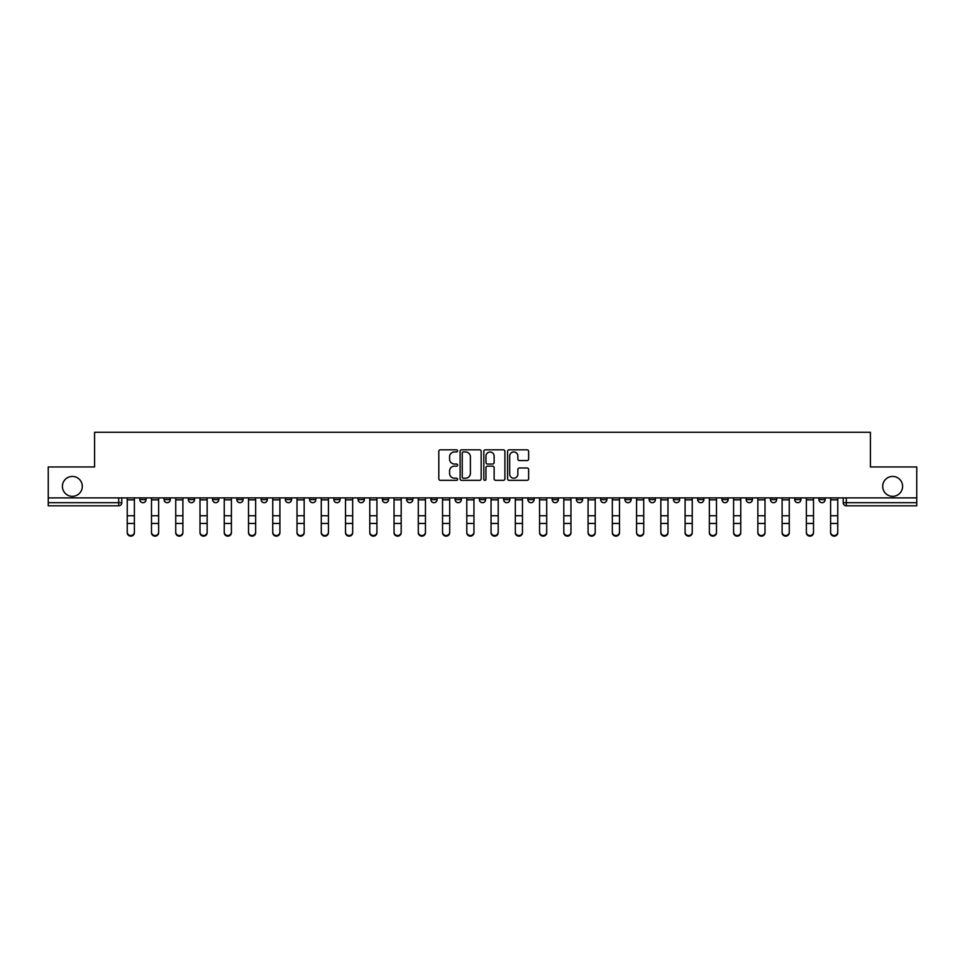 <?xml version="1.0" encoding="UTF-8"?>
<svg xmlns="http://www.w3.org/2000/svg" width="965" height="965" viewBox="0 0 965 965"><rect width="100%" height="100%" fill="white"/><g stroke="black" fill="none" stroke-linecap="round" stroke-linejoin="round"><path stroke-width="1.45" d="M457.627 450.896A1.074 1.074 0 0 0 456.554 449.823L440.342 449.823A1.532 1.532 0 0 0 438.81 451.343L438.81 478.821A1.532 1.532 0 0 0 440.342 480.341L456.554 480.341A1.074 1.074 0 0 0 457.627 479.279A1.074 1.074 0 0 0 456.554 478.206L454.455 478.206A4.885 4.885 0 0 1 449.569 473.32L449.569 471.041A4.885 4.885 0 0 1 454.455 466.155L456.554 466.155A1.074 1.074 0 0 0 457.627 465.082A1.074 1.074 0 0 0 456.554 464.02L454.455 464.02A4.885 4.885 0 0 1 449.569 459.135L449.569 456.843A4.885 4.885 0 0 1 454.455 451.958L456.554 451.958A1.074 1.074 0 0 0 457.627 450.896M882.698 486.384A9.952 9.952 0 0 0 892.649 496.336A9.952 9.952 0 0 0 902.601 486.384A9.952 9.952 0 0 0 892.649 476.433A9.952 9.952 0 0 0 882.698 486.384M62.399 486.384A9.952 9.952 0 0 0 72.351 496.336A9.952 9.952 0 0 0 82.302 486.384A9.952 9.952 0 0 0 72.351 476.433A9.952 9.952 0 0 0 62.399 486.384M794.702 497.892L794.702 499.605L800.914 499.605A3.112 3.112 0 0 1 797.814 502.705A3.112 3.112 0 0 1 794.702 499.605L794.702 497.892M770.444 497.892L770.444 499.605L776.668 499.605A3.112 3.112 0 0 1 773.556 502.705A3.112 3.112 0 0 1 770.444 499.605L770.444 497.892M624.922 497.892L624.922 499.605L631.134 499.605A3.112 3.112 0 0 1 628.022 502.705A3.112 3.112 0 0 1 624.922 499.605L624.922 497.892M600.664 497.892L600.664 499.605L606.876 499.605A3.112 3.112 0 0 1 603.776 502.705A3.112 3.112 0 0 1 600.664 499.605L600.664 497.892M576.407 497.892L576.407 499.605L582.631 499.605A3.112 3.112 0 0 1 579.519 502.705A3.112 3.112 0 0 1 576.407 499.605L576.407 497.892M527.903 497.892L527.903 499.605L534.115 499.605A3.112 3.112 0 0 1 531.003 502.705A3.112 3.112 0 0 1 527.903 499.605L527.903 497.892M479.388 499.605L479.388 497.892L479.388 499.605A3.112 3.112 0 0 0 482.5 502.705A3.112 3.112 0 0 1 479.388 499.605L485.612 499.605A3.112 3.112 0 0 1 482.5 502.705A3.112 3.112 0 0 0 485.612 499.605L485.612 497.892L485.612 499.605M455.13 499.605L455.13 497.892L455.13 499.605A3.112 3.112 0 0 0 458.242 502.705A3.112 3.112 0 0 1 455.13 499.605L461.354 499.605A3.112 3.112 0 0 1 458.242 502.705M430.885 499.605L430.885 497.892L430.885 499.605A3.112 3.112 0 0 0 433.997 502.705A3.112 3.112 0 0 1 430.885 499.605L437.097 499.605A3.112 3.112 0 0 1 433.997 502.705A3.112 3.112 0 0 0 437.097 499.605L437.097 497.892L437.097 499.605M406.627 497.892L406.627 499.605L412.851 499.605A3.112 3.112 0 0 1 409.739 502.705A3.112 3.112 0 0 1 406.627 499.605L406.627 497.892M382.369 497.892L382.369 499.605L388.593 499.605A3.112 3.112 0 0 1 385.481 502.705A3.112 3.112 0 0 1 382.369 499.605L382.369 497.892M358.124 497.892L358.124 499.605L364.336 499.605A3.112 3.112 0 0 1 361.224 502.705A3.112 3.112 0 0 1 358.124 499.605L358.124 497.892M333.866 499.605L333.866 497.892L333.866 499.605A3.112 3.112 0 0 0 336.978 502.705A3.112 3.112 0 0 1 333.866 499.605L340.078 499.605A3.112 3.112 0 0 1 336.978 502.705M285.351 499.605L285.351 497.892L285.351 499.605A3.112 3.112 0 0 0 288.463 502.705A3.112 3.112 0 0 1 285.351 499.605L291.575 499.605A3.112 3.112 0 0 1 288.463 502.705A3.112 3.112 0 0 0 291.575 499.605L291.575 497.892L291.575 499.605M261.105 499.605L261.105 497.892L261.105 499.605A3.112 3.112 0 0 0 264.205 502.705A3.112 3.112 0 0 1 261.105 499.605L267.317 499.605A3.112 3.112 0 0 1 264.205 502.705A3.112 3.112 0 0 0 267.317 499.605L267.317 497.892L267.317 499.605M236.847 499.605L236.847 497.892L236.847 499.605A3.112 3.112 0 0 0 239.959 502.705A3.112 3.112 0 0 1 236.847 499.605L243.059 499.605A3.112 3.112 0 0 1 239.959 502.705A3.112 3.112 0 0 0 243.059 499.605L243.059 497.892L243.059 499.605M212.59 499.605L212.59 497.892L212.59 499.605A3.112 3.112 0 0 0 215.702 502.705A3.112 3.112 0 0 1 212.59 499.605L218.814 499.605A3.112 3.112 0 0 1 215.702 502.705M188.332 499.605L188.332 497.892L188.332 499.605A3.112 3.112 0 0 0 191.444 502.705A3.112 3.112 0 0 1 188.332 499.605L194.556 499.605A3.112 3.112 0 0 1 191.444 502.705A3.112 3.112 0 0 0 194.556 499.605L194.556 497.892L194.556 499.605M164.086 499.605L164.086 497.892L164.086 499.605A3.112 3.112 0 0 0 167.186 502.705A3.112 3.112 0 0 1 164.086 499.605L170.298 499.605A3.112 3.112 0 0 1 167.186 502.705A3.112 3.112 0 0 0 170.298 499.605L170.298 497.892L170.298 499.605M527.095 460.582A1.532 1.532 0 0 0 528.627 459.05L528.627 451.343A1.532 1.532 0 0 0 527.095 449.823L509.098 449.823A1.532 1.532 0 0 0 507.566 451.343L507.566 478.821A1.532 1.532 0 0 0 509.098 480.341L527.095 480.341A1.532 1.532 0 0 0 528.627 478.821L528.627 469.509A1.532 1.532 0 0 0 527.095 467.989L519.399 467.989A1.532 1.532 0 0 0 517.867 469.509L517.867 474.129A4.077 4.077 0 0 1 513.79 478.206A4.077 4.077 0 0 1 509.701 474.129L509.701 456.047A4.077 4.077 0 0 1 513.79 451.958A4.077 4.077 0 0 1 517.867 456.047L517.867 459.05A1.532 1.532 0 0 0 519.399 460.582L527.095 460.582M48.25 497.892L48.25 466.951L94.582 466.951L94.582 432.272L870.418 432.272L870.418 466.951L916.75 466.951L916.75 497.892L48.25 497.892L48.25 502.705L121.795 502.705L121.795 497.892L121.795 502.705A3.112 3.112 0 0 1 118.683 505.817L48.25 505.817L48.25 502.705M481.161 451.343A1.532 1.532 0 0 0 479.641 449.823L461.632 449.823A1.532 1.532 0 0 0 460.1 451.343L460.1 478.821A1.532 1.532 0 0 0 461.632 480.341L479.641 480.341A1.532 1.532 0 0 0 481.161 478.821L481.161 451.343M485.359 449.823L503.368 449.823A1.532 1.532 0 0 1 504.9 451.343L504.9 478.821A1.532 1.532 0 0 1 503.368 480.341L495.66 480.341A1.532 1.532 0 0 1 494.14 478.821L494.14 467.675A1.532 1.532 0 0 0 492.608 466.155L487.494 466.155A1.532 1.532 0 0 0 485.974 467.675L485.974 479.279A1.074 1.074 0 0 1 484.9 480.341A1.074 1.074 0 0 1 483.839 479.279L483.839 451.343A1.532 1.532 0 0 1 485.359 449.823M843.205 497.892L843.205 502.705L916.75 502.705L916.75 505.817L846.317 505.817A3.112 3.112 0 0 1 843.205 502.705M916.75 497.892L916.75 502.705M825.172 497.892L825.172 499.605A3.112 3.112 0 0 1 822.059 502.705A3.112 3.112 0 0 1 818.959 499.605L825.172 499.605M818.959 497.892L818.959 499.605M800.914 497.892L800.914 499.605M776.668 497.892L776.668 499.605L776.668 497.892M752.411 497.892L752.411 499.605A3.112 3.112 0 0 1 749.298 502.705A3.112 3.112 0 0 1 746.186 499.605L752.411 499.605M746.186 497.892L746.186 499.605M728.153 497.892L728.153 499.605A3.112 3.112 0 0 1 725.041 502.705A3.112 3.112 0 0 1 721.941 499.605L728.153 499.605M721.941 497.892L721.941 499.605M703.895 497.892L703.895 499.605A3.112 3.112 0 0 1 700.795 502.705A3.112 3.112 0 0 1 697.683 499.605L703.895 499.605M697.683 497.892L697.683 499.605M679.65 497.892L679.65 499.605A3.112 3.112 0 0 1 676.537 502.705A3.112 3.112 0 0 1 673.425 499.605L679.65 499.605M673.425 497.892L673.425 499.605M655.392 497.892L655.392 499.605A3.112 3.112 0 0 1 652.28 502.705A3.112 3.112 0 0 1 649.168 499.605L655.392 499.605M649.168 497.892L649.168 499.605M631.134 497.892L631.134 499.605A3.112 3.112 0 0 1 628.022 502.705M606.876 497.892L606.876 499.605M582.631 499.605L582.631 497.892L582.631 499.605A3.112 3.112 0 0 1 579.519 502.705M558.373 497.892L558.373 499.605A3.112 3.112 0 0 1 555.261 502.705A3.112 3.112 0 0 1 552.149 499.605A3.112 3.112 0 0 0 555.261 502.705A3.112 3.112 0 0 0 558.373 499.605L552.149 499.605L552.149 497.892M534.115 499.605L534.115 497.892L534.115 499.605A3.112 3.112 0 0 1 531.003 502.705M509.87 497.892L509.87 499.605A3.112 3.112 0 0 1 506.758 502.705A3.112 3.112 0 0 1 503.646 499.605A3.112 3.112 0 0 0 506.758 502.705M503.646 497.892L503.646 499.605L509.87 499.605M461.354 497.892L461.354 499.605L461.354 497.892M412.851 499.605L412.851 497.892L412.851 499.605A3.112 3.112 0 0 1 409.739 502.705M388.593 499.605L388.593 497.892L388.593 499.605A3.112 3.112 0 0 1 385.481 502.705M364.336 499.605L364.336 497.892L364.336 499.605A3.112 3.112 0 0 1 361.224 502.705M340.078 497.892L340.078 499.605L340.078 497.892M315.832 499.605L315.832 497.892L315.832 499.605A3.112 3.112 0 0 1 312.72 502.705A3.112 3.112 0 0 1 309.608 499.605L315.832 499.605A3.112 3.112 0 0 1 312.72 502.705M309.608 497.892L309.608 499.605M218.814 497.892L218.814 499.605L218.814 497.892M146.041 497.892L146.041 499.605A3.112 3.112 0 0 1 142.941 502.705A3.112 3.112 0 0 1 139.829 499.605A3.112 3.112 0 0 0 142.941 502.705A3.112 3.112 0 0 0 146.041 499.605L146.041 497.892M139.829 497.892L139.829 499.605L146.041 499.605M118.683 497.892L118.683 505.817A3.112 3.112 0 0 0 121.795 502.705M463.309 451.958A1.074 1.074 0 0 0 462.235 453.031L462.235 477.144A1.074 1.074 0 0 0 463.309 478.206L465.516 478.206A4.885 4.885 0 0 0 470.401 473.32L470.401 456.843A4.885 4.885 0 0 0 465.516 451.958L463.309 451.958M494.14 456.119A4.077 4.077 0 0 0 490.051 452.03A4.077 4.077 0 0 0 485.974 456.119L485.974 462.488A1.532 1.532 0 0 0 487.494 464.02L492.608 464.02A1.532 1.532 0 0 0 494.14 462.488L494.14 456.119M127.235 532.728L127.235 532.125A3.571 3.414 0 0 0 130.806 535.539A3.571 3.414 0 0 0 134.388 532.125L134.388 532.728A3.571 3.414 180 0 1 130.806 536.142A3.571 3.414 180 0 1 127.235 532.728L127.235 524.055M127.235 497.892L127.235 532.125M134.388 497.892L134.388 532.125M151.493 532.728L151.493 532.125A3.571 3.414 0 0 0 155.063 535.539A3.571 3.414 0 0 0 158.634 532.125L158.634 532.728A3.571 3.414 180 0 1 155.063 536.142A3.571 3.414 180 0 1 151.493 532.728L151.493 524.055M175.739 532.728L175.739 532.125A3.571 3.414 0 0 0 179.321 535.539A3.571 3.414 0 0 0 182.892 532.125L182.892 532.728A3.571 3.414 180 0 1 179.321 536.142A3.571 3.414 180 0 1 175.739 532.728L175.739 524.055M151.493 497.892L151.493 532.125M158.634 497.892L158.634 532.125M175.739 497.892L175.739 532.125M182.892 497.892L182.892 532.125M199.996 532.728L199.996 532.125A3.571 3.414 0 0 0 203.567 535.539A3.571 3.414 0 0 0 207.149 532.125L207.149 532.728A3.571 3.414 180 0 1 203.567 536.142A3.571 3.414 180 0 1 199.996 532.728L199.996 524.055M224.254 532.728L224.254 532.125A3.571 3.414 0 0 0 227.824 535.539A3.571 3.414 0 0 0 231.407 532.125L231.407 532.728A3.571 3.414 180 0 1 227.824 536.142A3.571 3.414 180 0 1 224.254 532.728L224.254 524.055M248.512 532.728L248.512 532.125A3.571 3.414 0 0 0 252.082 535.539A3.571 3.414 0 0 0 255.653 532.125L255.653 532.728A3.571 3.414 180 0 1 252.082 536.142A3.571 3.414 180 0 1 248.512 532.728L248.512 524.055M199.996 497.892L199.996 532.125M207.149 497.892L207.149 532.125M224.254 497.892L224.254 532.125M231.407 497.892L231.407 532.125M248.512 497.892L248.512 532.125M255.653 497.892L255.653 532.125M272.757 532.728L272.757 532.125A3.571 3.414 0 0 0 276.34 535.539A3.571 3.414 0 0 0 279.91 532.125L279.91 532.728A3.571 3.414 180 0 1 276.34 536.142A3.571 3.414 180 0 1 272.757 532.728L272.757 524.055M272.757 497.892L272.757 532.125M279.91 497.892L279.91 532.125M297.015 532.728L297.015 532.125A3.571 3.414 0 0 0 300.585 535.539A3.571 3.414 0 0 0 304.168 532.125L304.168 532.728A3.571 3.414 180 0 1 300.585 536.142A3.571 3.414 180 0 1 297.015 532.728L297.015 524.055M297.015 497.892L297.015 532.125M304.168 497.892L304.168 532.125M321.273 532.728L321.273 532.125A3.571 3.414 0 0 0 324.843 535.539A3.571 3.414 0 0 0 328.426 532.125L328.426 532.728A3.571 3.414 180 0 1 324.843 536.142A3.571 3.414 180 0 1 321.273 532.728L321.273 524.055M321.273 497.892L321.273 532.125M328.426 497.892L328.426 532.125M345.518 532.728L345.518 532.125A3.571 3.414 0 0 0 349.101 535.539A3.571 3.414 0 0 0 352.671 532.125L352.671 532.728A3.571 3.414 180 0 1 349.101 536.142A3.571 3.414 180 0 1 345.518 532.728L345.518 524.055M345.518 497.892L345.518 532.125M352.671 497.892L352.671 532.125M369.776 532.728L369.776 532.125A3.571 3.414 0 0 0 373.358 535.539A3.571 3.414 0 0 0 376.929 532.125L376.929 532.728A3.571 3.414 180 0 1 373.358 536.142A3.571 3.414 180 0 1 369.776 532.728L369.776 524.055M394.034 532.728L394.034 532.125A3.571 3.414 0 0 0 397.604 535.539A3.571 3.414 0 0 0 401.187 532.125L401.187 532.728A3.571 3.414 180 0 1 397.604 536.142A3.571 3.414 180 0 1 394.034 532.728L394.034 524.055M418.291 532.728L418.291 532.125A3.571 3.414 0 0 0 421.862 535.539A3.571 3.414 0 0 0 425.444 532.125L425.444 532.728A3.571 3.414 180 0 1 421.862 536.142A3.571 3.414 180 0 1 418.291 532.728L418.291 524.055M442.537 532.728L442.537 532.125A3.571 3.414 0 0 0 446.119 535.539A3.571 3.414 0 0 0 449.69 532.125L449.69 532.728A3.571 3.414 180 0 1 446.119 536.142A3.571 3.414 180 0 1 442.537 532.728L442.537 524.055M466.795 532.728L466.795 532.125A3.571 3.414 0 0 0 470.377 535.539A3.571 3.414 0 0 0 473.948 532.125L473.948 532.728A3.571 3.414 180 0 1 470.377 536.142A3.571 3.414 180 0 1 466.795 532.728L466.795 524.055M491.052 532.728L491.052 532.125A3.571 3.414 0 0 0 494.623 535.539A3.571 3.414 0 0 0 498.205 532.125L498.205 532.728A3.571 3.414 180 0 1 494.623 536.142A3.571 3.414 180 0 1 491.052 532.728L491.052 524.055M369.776 497.892L369.776 532.125M376.929 497.892L376.929 532.125M394.034 497.892L394.034 532.125M401.187 497.892L401.187 532.125M418.291 497.892L418.291 532.125M425.444 497.892L425.444 532.125M442.537 497.892L442.537 532.125M449.69 497.892L449.69 532.125M466.795 497.892L466.795 532.125M473.948 497.892L473.948 532.125M491.052 497.892L491.052 532.125M498.205 497.892L498.205 532.125M515.31 532.728L515.31 532.125A3.571 3.414 0 0 0 518.881 535.539A3.571 3.414 0 0 0 522.463 532.125L522.463 532.728A3.571 3.414 180 0 1 518.881 536.142A3.571 3.414 180 0 1 515.31 532.728L515.31 524.055M515.31 497.892L515.31 532.125M522.463 497.892L522.463 532.125M539.556 532.728L539.556 532.125A3.571 3.414 0 0 0 543.138 535.539A3.571 3.414 0 0 0 546.709 532.125L546.709 532.728A3.571 3.414 180 0 1 543.138 536.142A3.571 3.414 180 0 1 539.556 532.728L539.556 524.055M539.556 497.892L539.556 532.125M546.709 497.892L546.709 532.125M563.813 532.728L563.813 532.125A3.571 3.414 0 0 0 567.396 535.539A3.571 3.414 0 0 0 570.966 532.125L570.966 532.728A3.571 3.414 180 0 1 567.396 536.142A3.571 3.414 180 0 1 563.813 532.728L563.813 524.055M563.813 497.892L563.813 532.125M570.966 497.892L570.966 532.125M588.071 532.728L588.071 532.125A3.571 3.414 0 0 0 591.642 535.539A3.571 3.414 0 0 0 595.224 532.125L595.224 532.728A3.571 3.414 180 0 1 591.642 536.142A3.571 3.414 180 0 1 588.071 532.728L588.071 524.055M588.071 497.892L588.071 532.125M595.224 497.892L595.224 532.125M612.329 532.728L612.329 532.125A3.571 3.414 0 0 0 615.899 535.539A3.571 3.414 0 0 0 619.482 532.125L619.482 532.728A3.571 3.414 180 0 1 615.899 536.142A3.571 3.414 180 0 1 612.329 532.728L612.329 524.055M612.329 497.892L612.329 532.125M619.482 497.892L619.482 532.125M636.574 532.728L636.574 532.125A3.571 3.414 0 0 0 640.157 535.539A3.571 3.414 0 0 0 643.727 532.125L643.727 532.728A3.571 3.414 180 0 1 640.157 536.142A3.571 3.414 180 0 1 636.574 532.728L636.574 524.055M636.574 497.892L636.574 532.125M643.727 497.892L643.727 532.125M660.832 532.728L660.832 532.125A3.571 3.414 0 0 0 664.415 535.539A3.571 3.414 0 0 0 667.985 532.125L667.985 532.728A3.571 3.414 180 0 1 664.415 536.142A3.571 3.414 180 0 1 660.832 532.728L660.832 524.055M660.832 497.892L660.832 532.125M667.985 497.892L667.985 532.125M685.09 532.728L685.09 532.125A3.571 3.414 0 0 0 688.66 535.539A3.571 3.414 0 0 0 692.243 532.125L692.243 532.728A3.571 3.414 180 0 1 688.66 536.142A3.571 3.414 180 0 1 685.09 532.728L685.09 524.055M685.09 497.892L685.09 532.125M692.243 497.892L692.243 532.125M709.347 532.728L709.347 532.125A3.571 3.414 0 0 0 712.918 535.539A3.571 3.414 0 0 0 716.488 532.125L716.488 532.728A3.571 3.414 180 0 1 712.918 536.142A3.571 3.414 180 0 1 709.347 532.728L709.347 524.055M709.347 497.892L709.347 532.125M716.488 497.892L716.488 532.125M733.593 532.728L733.593 532.125A3.571 3.414 0 0 0 737.176 535.539A3.571 3.414 0 0 0 740.746 532.125L740.746 532.728A3.571 3.414 180 0 1 737.176 536.142A3.571 3.414 180 0 1 733.593 532.728L733.593 524.055M733.593 497.892L733.593 532.125M740.746 497.892L740.746 532.125M757.851 532.728L757.851 532.125A3.571 3.414 0 0 0 761.433 535.539A3.571 3.414 0 0 0 765.004 532.125L765.004 532.728A3.571 3.414 180 0 1 761.433 536.142A3.571 3.414 180 0 1 757.851 532.728L757.851 524.055M757.851 497.892L757.851 532.125M765.004 497.892L765.004 532.125M782.108 532.728L782.108 532.125A3.571 3.414 0 0 0 785.679 535.539A3.571 3.414 0 0 0 789.261 532.125L789.261 532.728A3.571 3.414 180 0 1 785.679 536.142A3.571 3.414 180 0 1 782.108 532.728L782.108 524.055M782.108 497.892L782.108 532.125M789.261 497.892L789.261 532.125M806.366 532.728L806.366 532.125A3.571 3.414 0 0 0 809.937 535.539A3.571 3.414 0 0 0 813.507 532.125L813.507 532.728A3.571 3.414 180 0 1 809.937 536.142A3.571 3.414 180 0 1 806.366 532.728L806.366 524.055M806.366 497.892L806.366 532.125M813.507 497.892L813.507 532.125M830.612 532.728L830.612 532.125A3.571 3.414 0 0 0 834.194 535.539A3.571 3.414 0 0 0 837.765 532.125L837.765 532.728A3.571 3.414 180 0 1 834.194 536.142A3.571 3.414 180 0 1 830.612 532.728L830.612 524.055M830.612 497.892L830.612 532.125M837.765 497.892L837.765 532.125M846.317 497.892L846.317 505.817M134.388 499.834L127.235 499.834M134.388 515.756L127.235 515.756M134.388 523.452L127.235 523.452M158.634 499.834L151.493 499.834M158.634 515.756L151.493 515.756M158.634 523.452L151.493 523.452M182.892 499.834L175.739 499.834M182.892 515.756L175.739 515.756M182.892 523.452L175.739 523.452M207.149 499.834L199.996 499.834M207.149 515.756L199.996 515.756M207.149 523.452L199.996 523.452M231.407 499.834L224.254 499.834M231.407 515.756L224.254 515.756M231.407 523.452L224.254 523.452M255.653 499.834L248.512 499.834M255.653 515.756L248.512 515.756M255.653 523.452L248.512 523.452M279.91 499.834L272.757 499.834M279.91 515.756L272.757 515.756M279.91 523.452L272.757 523.452M304.168 499.834L297.015 499.834M304.168 515.756L297.015 515.756M304.168 523.452L297.015 523.452M328.426 499.834L321.273 499.834M328.426 515.756L321.273 515.756M328.426 523.452L321.273 523.452M352.671 499.834L345.518 499.834M352.671 515.756L345.518 515.756M352.671 523.452L345.518 523.452M376.929 499.834L369.776 499.834M376.929 515.756L369.776 515.756M376.929 523.452L369.776 523.452M401.187 499.834L394.034 499.834M401.187 515.756L394.034 515.756M401.187 523.452L394.034 523.452M425.444 499.834L418.291 499.834M425.444 515.756L418.291 515.756M425.444 523.452L418.291 523.452M449.69 499.834L442.537 499.834M449.69 515.756L442.537 515.756M449.69 523.452L442.537 523.452M473.948 499.834L466.795 499.834M473.948 515.756L466.795 515.756M473.948 523.452L466.795 523.452M498.205 499.834L491.052 499.834M498.205 515.756L491.052 515.756M498.205 523.452L491.052 523.452M522.463 499.834L515.31 499.834M522.463 515.756L515.31 515.756M522.463 523.452L515.31 523.452M546.709 499.834L539.556 499.834M546.709 515.756L539.556 515.756M546.709 523.452L539.556 523.452M570.966 499.834L563.813 499.834M570.966 515.756L563.813 515.756M570.966 523.452L563.813 523.452M595.224 499.834L588.071 499.834M595.224 515.756L588.071 515.756M595.224 523.452L588.071 523.452M619.482 499.834L612.329 499.834M619.482 515.756L612.329 515.756M619.482 523.452L612.329 523.452M643.727 499.834L636.574 499.834M643.727 515.756L636.574 515.756M643.727 523.452L636.574 523.452M667.985 499.834L660.832 499.834M667.985 515.756L660.832 515.756M667.985 523.452L660.832 523.452M692.243 499.834L685.09 499.834M692.243 515.756L685.09 515.756M692.243 523.452L685.09 523.452M716.488 499.834L709.347 499.834M716.488 515.756L709.347 515.756M716.488 523.452L709.347 523.452M740.746 499.834L733.593 499.834M740.746 515.756L733.593 515.756M740.746 523.452L733.593 523.452M765.004 499.834L757.851 499.834M765.004 515.756L757.851 515.756M765.004 523.452L757.851 523.452M789.261 499.834L782.108 499.834M789.261 515.756L782.108 515.756M789.261 523.452L782.108 523.452M813.507 499.834L806.366 499.834M813.507 515.756L806.366 515.756M813.507 523.452L806.366 523.452M837.765 499.834L830.612 499.834M837.765 515.756L830.612 515.756M837.765 523.452L830.612 523.452"/></g></svg>
